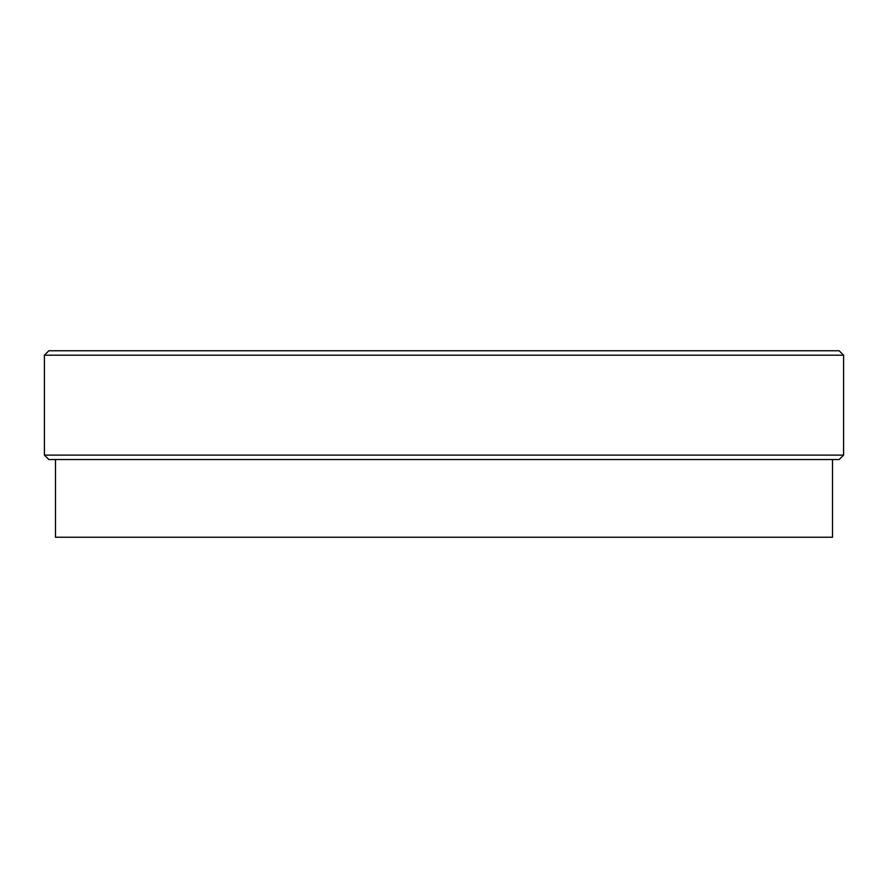<?xml version="1.0" encoding="UTF-8"?>
<svg xmlns="http://www.w3.org/2000/svg" width="888" height="888" viewBox="0 0 888 888"><rect width="100%" height="100%" fill="white"/><g stroke="black" fill="none" stroke-linecap="round" stroke-linejoin="round"><path stroke-width="1.33" d="M843.6 455.1L839.16 459.54L48.84 459.54L44.4 455.1L843.6 455.1L843.6 355.2L44.4 355.2L48.84 350.76L839.16 350.76L843.6 355.2M55.5 459.54L55.5 537.24L832.5 537.24L832.5 459.54M44.4 455.1L44.4 355.2"/></g></svg>
